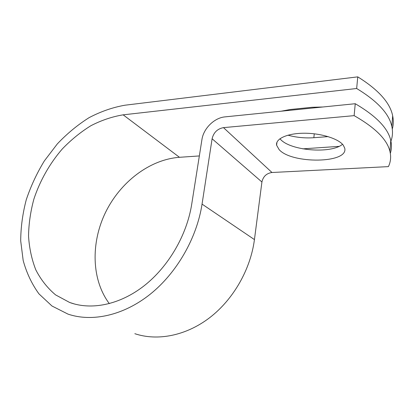 <?xml version="1.0" encoding="UTF-8"?>
<svg xmlns="http://www.w3.org/2000/svg" width="414" height="414" viewBox="0 0 414 414"><rect width="100%" height="100%" fill="white"/><g stroke="black" fill="none" stroke-linecap="round" stroke-linejoin="round"><path stroke-width="0.62" d="M343.253 145.154C338.362 138.555 320.503 133.054 303.778 133.23C287.016 133.344 275.372 138.881 276.604 145.21L279.114 149.594C291.539 164.063 348.717 163.592 344.733 148.171L343.253 145.154M279.947 138.737L280.402 139.244C290.178 150.665 330.77 154.163 342.523 144.3M281.085 111.211L290.167 109.513L312.135 107.278L322.915 106.988M328.131 136.61L313.843 137.712C304.973 138.317 296.346 137.474 287.953 135.181M390.676 141.79C392.601 137.013 392.989 131.921 391.846 126.513C389.207 113.824 377.48 101.156 356.661 88.508L123.149 114.838C112.199 116.65 101.44 120.277 90.873 125.727C80.59 132.102 71.037 139.875 62.219 149.04C49.675 163.587 39.951 180.752 33.886 199.098C30.527 211.461 28.747 223.767 28.54 236.016C29.28 248.048 31.697 259.314 35.79 269.814C40.836 279.673 47.434 288.03 55.585 294.892L69.614 302.458C91.24 310.448 119.636 304.88 144.046 285.857C168.4 266.782 186.807 235.245 191.687 204.371L201.928 139.606C203.491 128.475 214.317 117.762 225.092 116.867L355.243 103.723C376.238 116.034 388.078 128.293 390.775 140.501C391.799 145.009 391.649 149.288 390.324 153.335M109.327 303.638C91.385 279.693 90.764 242.852 105.503 212.465C120.308 182.088 149.578 159.519 179.464 157.299L199.346 155.938M302.769 148.854L339.066 146.365M134.829 333.694C157.413 341.255 185.881 335.863 209.65 317.709C233.356 299.493 250.558 269.426 254.439 239.587L261.917 182.005C263.154 176.483 266.507 173.316 271.972 172.498L388.399 166.619C390.692 161.931 391.204 156.875 389.936 151.452C387.199 139.621 375.265 127.688 354.13 115.641L223.482 127.631C217.422 128.79 213.629 132.501 212.103 138.762L202.053 204.107C196.826 238.102 176.778 272.981 150.07 294.328C123.294 315.618 92.043 322.258 68.02 314.128L51.988 306.013L38.942 293.852C31.826 284.02 26.568 272.893 23.174 260.473L20.7 240.881C20.788 227.25 22.641 213.557 26.253 199.786C30.807 186.191 36.836 173.233 44.355 160.906L57.323 143.906C67.058 133.629 77.635 124.888 89.051 117.679C100.799 111.495 112.789 107.34 125.023 105.203L357.753 76.864L356.661 88.508M392.286 129.054C393.491 124.847 393.616 120.427 392.663 115.796C390.071 102.744 378.432 89.766 357.753 76.864M355.243 103.723L354.13 115.641M179.464 157.299L123.149 114.838M271.972 172.498L223.482 127.631M261.917 182.005L212.103 138.762M254.439 239.587L202.053 204.107M313.843 137.712L314.273 133.8M276.987 142.162L276.604 145.21M74.799 304.099L69.614 302.458M390.775 140.501L389.936 151.452M392.663 115.796L391.846 126.513"/></g></svg>
